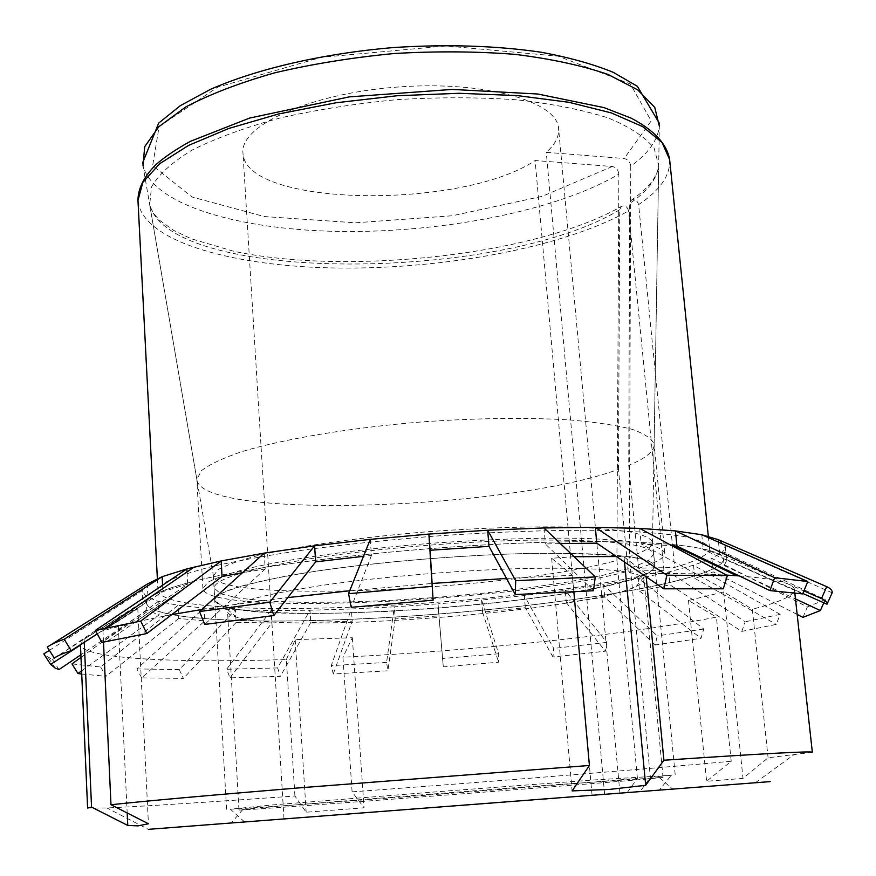 <?xml version="1.0" encoding="UTF-8"?>
<svg xmlns="http://www.w3.org/2000/svg" width="876" height="876" viewBox="0 0 876 876"><rect width="100%" height="100%" fill="white"/><g stroke="black" fill="none" stroke-linecap="round" stroke-linejoin="round"><path stroke-width="0.66" stroke-dasharray="4.38 3.29" d="M659.31 790.064L241.656 822.268L659.31 790.064L671.421 775.271L650.353 777.253L640.192 791.455M627.315 792.419L637.41 778.381C535.105 787.206 266.928 807.573 230.388 809.205L272.305 804.934L450.79 790.678L594.377 779.936L671.421 775.271M637.41 778.381L616.912 560.355C512.548 589.975 223.019 603.684 213.569 576.879L213.383 575.937L217.96 569.75C225.844 565.261 238.918 560.607 257.183 555.767C297.73 546.109 362.116 536.977 430.839 531.491C483.475 527.735 530.385 526.257 571.601 527.067C596.359 528.031 616.354 529.75 631.574 532.225C643.772 535.061 650.758 538.368 652.532 542.145L652.5 543.109C651.448 547.434 643.74 551.957 629.351 556.665L650.353 777.253M616.912 560.355L618.861 174.105C558.089 210.152 446.267 232.206 344.531 231.505C243.156 230.749 153.771 206.057 143.018 165.86L142.514 163.166M652.5 543.109L659.332 126.122C657.887 140.05 648.36 153.42 630.753 166.221L629.351 556.665M592.056 795.156L535.105 160.527L612.313 166.495C616.157 167.382 618.336 169.922 618.861 174.105M630.753 166.221C630.205 162.005 628.004 159.443 624.15 158.523L546.274 152.325C555.066 144.562 559.184 136.678 558.603 128.684C557.683 101.331 484.11 80.242 396.653 87.118C309.162 93.699 239.685 125.794 242.959 152.971C244.524 207.152 461.827 209.933 535.105 160.527M604.604 794.214L546.274 152.325M812.348 752.298L768.088 757.773L743.001 778.403L706.603 781.283L731.219 761.266C636.283 769.949 485.173 782.071 352.097 791.86L364.066 807.803L306.162 812.227L294.916 796.01C207.787 802.23 145.12 806.216 106.916 807.968L87.611 808.055M770.201 781.611L148.351 829.342L106.916 807.968M294.916 796.01L286.353 659.54C174.488 663.176 81.731 658.774 80.428 644.495L84.129 639.184L84.26 642.228M352.097 791.86L342.943 657.208C474.606 650.638 623.723 635.199 716.415 617.131L688.47 600.454L723.685 591.946L752.32 609.192L768.088 757.773M731.219 761.266L716.415 617.131M103.488 642.053L102.974 630.72L135.452 621.982L171.751 614.623M573.813 591.552L572.346 575.291L506.481 578.434M201.732 609.51C227.377 605.404 256.066 601.429 287.788 597.596M349.721 590.785L432.098 583.46M646.192 576.813L645.875 573.572C677.542 573.353 704.424 573.857 726.543 575.094M739.245 575.915C775.731 578.872 794.116 583.427 794.423 589.559C794.094 595.647 780.067 602.184 752.32 609.192M107.584 641.144L194.932 581.084C75.927 610.955 195.666 626.811 352.908 619.168C500.273 613.277 680.313 589.329 717.345 566.454C676.097 591.804 462.944 617.832 308.954 620.558C173.842 624.128 87.808 607.769 194.932 581.084C267.782 562.173 443.65 543.24 569.893 541.806C611.634 541.226 645.524 542.091 671.553 544.412C717.083 549.033 732.643 556.194 718.232 565.874C732.643 556.194 717.083 549.033 671.553 544.412L674.717 545.934L671.553 544.412C645.524 542.091 611.634 541.226 569.893 541.806C443.65 543.24 267.782 562.173 194.932 581.084L135.452 621.982M286.353 659.54L295.19 639.83L297.939 639.557L352.338 637.739L342.943 657.208M102.974 630.72L137.806 608.656L127.644 612.116L84.129 639.184M574.119 556.72L551.65 558.275L572.346 575.291M645.875 573.572L624.04 556.884L616.43 556.534M555.91 798.354L228.176 823.265L555.91 798.354M534.732 553.358C635.286 553.15 672.494 560.082 646.357 574.152C589.8 602.064 284.558 625.552 224.387 606.63C200.976 598.965 221.628 588.782 286.31 576.069C350.969 564.33 455.071 554.727 534.732 553.358C612.488 552.657 652.543 556.972 654.887 566.312L649.193 572.696L631.903 579.496L604.747 586.34L569.674 592.888L528.655 598.866L483.705 604.046L436.752 608.24L389.7 611.284L344.476 613.036L303.041 613.397L267.377 612.302L239.487 609.696L221.365 605.612L214.762 600.18C215.529 591.508 248.696 581.949 314.254 571.47C378.388 561.79 466.043 554.574 534.732 553.358M548.496 785.214L663.066 777.34C662.201 778.808 240.035 811.296 238.962 809.982L242.816 809.479C260.008 807.508 425.824 794.302 548.496 785.214M529.87 568.371C603.673 567.385 641.714 571.086 644.002 579.463C644.145 581.631 641.55 583.931 636.239 586.362C583.876 611.601 291.872 634.071 236.257 617.142C230.629 615.543 227.727 613.671 227.53 611.514C228.351 603.739 259.756 595.045 321.733 585.442C382.308 576.539 464.937 569.75 529.87 568.371M688.47 600.454L706.603 781.283M723.685 591.946L743.001 778.403M624.04 556.884L624.533 562.063M551.65 558.275L572.105 790.897M137.806 608.656L148.416 823.758M117.921 617.81L127.184 812.972M295.19 639.83L306.162 812.227M352.338 637.739L364.066 807.803M638.604 568.228C656.102 562.885 664.84 557.826 664.829 553.041C663.001 549.274 655.697 546 642.918 543.208C626.964 540.788 605.984 539.145 579.956 538.28C536.616 537.612 487.22 539.277 431.748 543.251C359.313 549.022 291.5 558.439 248.894 568.272C229.698 573.167 215.978 577.875 207.711 582.387L202.904 588.584C205.915 616.66 517.596 601.768 628.158 571.185L663.942 570.375C530.177 606.531 164.491 624.26 157.976 590.599L163.615 583.274C173.306 577.919 189.523 572.313 212.255 566.454C238.622 560.574 270.268 554.924 307.18 549.515C346.425 544.39 387.772 540.021 431.222 536.397C496.44 531.644 558.702 529.619 608.973 530.495C639.984 531.568 664.906 533.561 683.751 536.473C698.796 539.813 707.392 543.711 709.538 548.168C709.44 554.278 697.811 560.706 674.651 567.429L638.626 204.623C636.94 199.761 634.323 198.436 630.786 200.659L629.702 203.462L628.738 465.386L638.604 568.228L674.651 567.429M628.158 571.185L618.478 469.306C511.485 509.109 209.353 520.311 197.133 481.088L196.848 479.479L201.458 470.653C209.539 464.4 223.019 458.06 241.918 451.633C283.879 438.909 350.805 427.663 422.407 421.871C477.256 418.071 526.191 417.414 569.214 419.9C595.067 422.079 615.97 425.199 631.914 429.262C644.725 433.751 652.127 438.766 654.12 444.285L654.087 445.928C652.916 452.366 644.462 458.849 628.738 465.386M618.478 469.306L619.748 209.714L621.029 206.725C624.522 204.831 627.052 206.199 628.607 210.853C564.823 246.977 446.114 269.085 339.625 268.056C233.531 267.027 141.638 241.415 137.97 200.462M663.942 570.375L628.607 210.853M802.931 617.361L807.398 606.904L711.849 558.428L693.518 565.228L668.684 571.984L638.363 578.521L703.757 629.012L701.019 638.308L655.182 644.944L657.274 635.932L603.564 584.697L565.228 590.413L606.904 642.415L605.469 651.197L552.953 656.989L553.709 648.382L524.286 595.56L481.603 600.06L498.663 653.759L498.597 662.223L443.289 666.855L438.011 603.838L394.32 606.838L386.579 662.442L387.893 670.797L333.274 673.983L331.27 665.607L351.364 608.984L309.973 610.222L277.637 667.917L280.331 676.371L230.027 677.86L226.632 669.275L271.012 610.506L235.392 609.805L204.075 608.064L178.069 605.261L158.414 601.418L146.128 596.545L142.153 590.72L147.31 584.051L148.044 598.604L142.865 604.911L80.45 645.152M277.637 667.917L226.632 669.275M386.579 662.442L331.27 665.607M498.663 653.759L442.665 658.467M606.904 642.415L553.709 648.382M703.757 629.012L657.274 635.932M832.167 592.8L725.065 545.409L725.284 546.383L722.678 551.749L825.236 599.644L807.398 606.904M825.236 599.644L823.823 602.798M81.588 670.907L159.103 614.897L146.818 610.375L146.128 596.545L52.538 659.54L44.545 655.073M52.538 659.54L58.999 669.56M230.027 677.86L271.779 622.935L236.126 622.442L235.392 609.805L179.317 669.636L183.402 678.385L141.638 677.893L204.787 620.942L178.77 618.434L178.069 605.261L100.63 667.008L71.996 663.898M100.63 667.008L106.018 676.283L81.72 674.027M141.638 677.893L136.886 668.903L204.075 608.064L204.787 620.942M179.317 669.636L136.886 668.903M333.274 673.983L352.207 621.128L310.772 622.486L309.973 610.222L271.012 610.506L271.779 622.935M443.289 666.855L438.942 615.894L395.207 618.905L394.32 606.838L351.364 608.984L352.207 621.128M552.953 656.989L525.326 607.692L482.577 612.127L481.603 600.06L438.011 603.838L438.942 615.894M655.182 644.944L604.703 597.103L566.323 602.666L565.228 590.413L524.286 595.56L525.326 607.692M797.16 614.437L713.239 571.875L694.843 578.368L693.518 565.228L780.198 614.35L776.245 624.38L741.808 631.41L669.954 584.84L639.568 591.136L638.363 578.521L603.564 584.697L604.703 597.103M725.284 546.383L726.752 560.487L724.113 565.546L722.678 551.749L711.849 558.428L713.239 571.875M718.254 539.66L725.065 545.409L726.543 559.567L802.854 593.479M50.677 644.977L47.282 647.112M49.363 650.364L142.153 590.72L142.865 604.911M80.997 657.394L158.414 601.418L159.103 614.897M741.808 631.41L745.169 621.774L668.684 571.984L669.954 584.84M780.198 614.35L745.169 621.774M310.772 622.486L280.331 676.371M236.126 622.442L183.402 678.385M178.77 618.434L106.018 676.283M146.818 610.375L80.877 654.81M148.044 598.604L55.714 657.142M97.247 633.874L162.925 591.618L187.683 584.161L101.999 642.393M264.224 553.117L265.187 568.951L242.51 572.707M265.187 568.951L204.71 624.435M370.285 539.353L371.435 555.494L363.507 556.315M371.435 555.494L351.199 607.309M593.457 590.731L545.387 543.963L560.355 543.58M723.302 588.803L641.144 543.919L671.848 545.682M802.668 593.928L703.275 549.624L719.765 554.179L803.916 590.906M726.752 560.487L726.543 559.567M724.113 565.546L795.452 598.91M694.843 578.368L776.245 624.38M639.568 591.136L701.019 638.308M566.323 602.666L605.469 651.197M482.577 612.127L498.597 662.223M395.207 618.905L387.893 670.797M533.583 540.076C611.273 539.66 651.306 544.368 653.715 554.212L648.054 560.914L630.808 568.009L603.706 575.105L568.677 581.85L527.735 587.982L482.829 593.26L435.92 597.476L388.911 600.476L343.731 602.14L302.329 602.349L266.687 601.035L238.819 598.177L220.686 593.797L214.072 588.048C214.817 578.916 247.919 568.973 313.378 558.22C377.414 548.299 464.959 541.061 533.583 540.076M162.586 585.223L162.925 591.618M187.026 571.951L187.683 584.161M543.985 527.954L545.387 543.963M639.644 528.37L641.144 543.919M701.753 534.732L703.275 549.624M718.517 542.135L719.765 554.179M612.313 166.495L542.233 196.334L452.268 215.759L355.393 222.8L264.234 216.547L191.986 196.98L152.654 165.608L159.114 126.516L217.817 87.118L321.448 57.323L445.928 45.935L558.012 56.141L630.282 83.932L651.207 120.921L624.15 158.523M619.748 209.714C502.375 281.7 170.776 284.185 149.697 204.721L151.526 186.927C158.6 174.51 172.2 162.191 192.337 149.96C216.153 138.079 245.346 127.436 279.915 118.03C316.915 109.664 356.149 103.521 397.605 99.59C439.183 97.127 478.898 97.203 516.731 99.809C552.34 103.817 582.825 109.861 608.174 117.953C629.932 126.965 645.262 137.072 654.153 148.252L658.686 165.564C657.241 178.693 647.572 191.329 629.702 203.462M669.625 159.552C670.545 175.167 660.208 190.191 638.626 204.623M244.612 821.973L230.388 809.205M675.199 774.734L652.532 542.145M226.566 809.26L213.383 575.937M213.569 576.879L143.018 165.86M659.42 123.396L659.332 126.122M619.923 793.13L558.603 128.684M284.01 818.983L242.959 152.971M755.572 782.618L793.251 755.156M794.784 592.833L794.423 589.559M242.816 809.479L231.209 823.111M659.179 777.439L672.746 789.145M663.066 777.34L644.002 579.463M238.962 809.982L227.53 611.514M636.239 586.362L646.357 574.152M236.257 617.142L224.387 606.63M664.829 553.041L654.12 444.285M202.904 588.584L196.848 479.479M654.087 445.928L658.686 165.564C657.504 177.029 648.174 188.712 630.698 200.615M197.133 481.088L149.697 204.721C151.241 210.163 154.658 215.419 159.936 220.511L173.47 230.268L191.099 238.721L233.52 251.204C346.962 275.71 536.298 255.146 620.964 206.67M709.538 548.168L708.312 536.265M157.976 590.599L157.362 578.653M55.177 668.07L48.596 657.931M654.887 566.312L653.715 554.212M214.762 600.18L214.072 588.048"/><path stroke-width="1.31" d="M80.439 644.692L87.611 808.055L91.553 807.114L127.776 825.455L137.959 825.871L148.416 823.758L110.978 804.737C144.879 801.069 207.82 795.43 299.822 787.809L589.417 765.471L572.105 790.897L609.346 789.429L645.678 785.301L663.898 760.237C763.029 753.579 812.512 750.929 812.348 752.298L794.784 592.833M148.351 829.342L770.201 781.611M91.553 807.114L84.26 642.228M110.978 804.737L103.488 642.053M589.417 765.471L573.813 591.552M171.751 614.623L201.732 609.51M287.788 597.596L349.721 590.785M432.098 583.46L506.481 578.434M663.898 760.237L646.192 576.813M726.543 575.094L739.245 575.915M616.43 556.534L574.119 556.72M718.232 565.874L717.345 566.454L718.232 565.874M624.533 562.063L645.678 785.301M127.184 812.972L127.776 825.455M823.823 602.798L820.352 610.561L802.931 617.361L797.16 614.437M827.01 604.21L832.167 592.8C832.518 590.61 830.711 588.562 826.736 586.657L821.491 598.571C825.455 600.312 827.294 602.184 827.01 604.21L802.854 593.479M64.2 639.217C56.25 642.02 50.6 644.648 47.282 647.112L54.29 658.051C57.641 655.741 63.269 653.277 71.175 650.649L64.2 639.217L162.148 576.704L186.862 568.907L95.32 630.435L101.999 642.393L146.807 633.534L140.718 621.073L221.168 560.936L264.224 553.117L199.509 611.503L204.71 624.435L273.816 615.543L269.786 602.206L314.594 545.803L370.285 539.353L348.56 593.676L351.199 607.309L433.105 600.191L428.879 534.075L487.669 530.221L515.69 580.689L515.274 594.574L593.457 590.731L595.297 576.934L543.985 527.954L595.33 527.352L666.888 575.225L663.811 588.814L723.302 588.803L727.354 575.532L639.644 528.37L675.429 530.9L774.658 577.711L769.916 590.588L802.668 593.928L807.803 581.522L701.753 534.732L718.254 539.66L826.736 586.657M774.658 577.711L807.803 581.522M666.888 575.225L727.354 575.532M515.69 580.689L595.297 576.934M348.56 593.676L431.977 586.362M199.509 611.503L269.786 602.206M95.32 630.435L140.718 621.073M80.877 654.81L58.999 669.56L55.177 668.07L50.622 664.38L43.8 653.934L49.363 650.364M44.545 655.073L43.8 653.934M81.72 674.027L77.975 673.524L71.996 663.898L80.997 657.394M671.848 545.682L676.951 546.131L675.429 530.9L701.753 534.732M560.355 543.58L596.786 543.164L595.33 527.352L639.644 528.37M433.105 600.191L430.116 550.248L489.005 546.35L487.669 530.221L543.985 527.954M370.285 539.353L428.879 534.075L430.116 550.248M264.224 553.117L314.594 545.803L315.656 561.834L273.816 615.543M187.026 571.951L186.862 568.907L221.168 560.936L222.055 576.507L146.807 633.534M50.677 644.977L147.31 584.051L162.148 576.704L162.586 585.223M77.975 673.524L81.588 670.907M50.622 664.38L80.45 645.152M55.714 657.142L54.29 658.051M71.175 650.649L97.247 633.874M242.51 572.707L222.055 576.507M363.507 556.315L315.656 561.834M489.005 546.35L515.274 594.574M596.786 543.164L663.811 588.814M676.951 546.131L769.916 590.588M803.916 590.906L821.491 598.571M795.452 598.91L820.352 610.561M718.254 539.66L718.517 542.135M143.018 165.86L144.693 146.675L158.841 126.702L185.767 106.96C209.857 94.247 239.444 82.881 274.517 72.883C312.075 64.025 351.922 57.564 394.069 53.524C436.325 51.071 476.697 51.355 515.165 54.367C551.365 58.889 582.332 65.58 608.086 74.471L637.706 89.856L654.755 107.43L659.332 126.122M137.97 200.462L142.832 182.394L159.64 163.746L188.493 145.438L228.713 128.487L278.721 113.935L336.001 102.766L397.31 95.725L458.98 93.294L517.289 95.583L568.929 102.306L611.284 112.905L642.59 126.582L662.048 142.438L669.625 159.552C666.986 144.102 654.23 130.338 631.366 118.249L604.046 107.617L537.776 94.017L452.334 89.418L349.185 96.886L249.583 118.074L190.475 141.299C176.788 148.767 165.356 156.476 156.18 164.392C144.025 176.481 137.959 188.504 137.97 200.462L157.362 578.653M142.514 163.166L158.687 123.1L180.379 105.613L210.558 89.308C257.281 68.755 323.583 53.414 393.707 47.534C447.231 44.096 496.451 45.672 541.39 52.275C569.192 57.455 593.172 64.145 613.32 72.358L637.389 86.33L659.42 123.396M674.717 545.934L736.596 575.729M708.312 536.265L669.625 159.552M194.264 566.991L104.967 628.223"/></g></svg>
